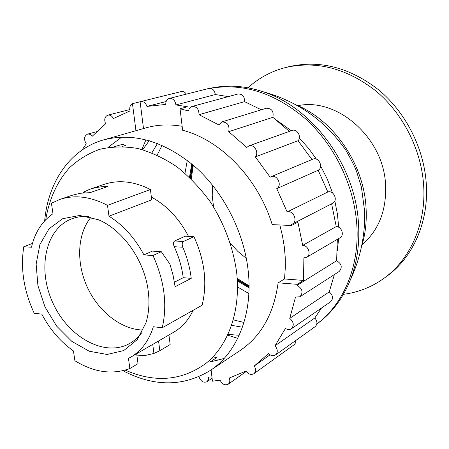 <?xml version="1.0" encoding="UTF-8"?>
<svg xmlns="http://www.w3.org/2000/svg" width="449" height="449" viewBox="0 0 449 449"><rect width="100%" height="100%" fill="white"/><g stroke="black" fill="none" stroke-linecap="round" stroke-linejoin="round"><path stroke-width="0.67" d="M148.226 291.075C144.589 260.555 122.813 229.708 98.314 219.713L79.72 215.464L62.708 218.697L49.014 228.81L39.905 244.52L36.133 264.107L37.918 285.598L44.995 306.942L56.675 326.159L71.891 341.431L89.256 351.236L107.12 354.469L123.694 350.579L137.175 339.708L145.976 322.78C148.928 313.161 149.674 302.592 148.226 291.075M74.899 360.732L73.44 350.927C60.463 341.807 49.923 329.538 41.819 314.12L34.208 313.262C23.808 290.767 20.334 268.586 23.791 246.72L31.458 247.242C34.96 232.386 42.133 221.211 52.988 213.713L51.427 203.251L59.801 199.463C74.624 194.557 90.53 196.522 107.502 205.35L108.989 216.205C123.245 225.117 134.902 238.021 143.966 254.909L152.963 255.52C164.429 280.737 167.528 304.82 162.252 327.764L153.345 326.754C148.945 340.724 141.441 350.843 130.839 357.107L128.47 358.381L129.862 368.528C112.199 374.994 93.88 372.395 74.899 360.732M83.419 192.211L89.828 189.231L94.7 187.845L101.047 186.812L107.625 186.582L90.047 192.649L80.219 193.261L71.683 195.41M108.989 216.205L151.723 199.811L150.415 189.517C134.021 181.295 118.564 179.583 104.039 184.387L89.828 189.231M129.862 368.528L138.023 363.673L136.676 353.717M136.973 355.9L145.622 355.384L153.934 353.458L152.744 344.383M153.934 353.458L159.833 350.703L170.149 344.563L168.931 334.988M143.966 254.909L152.334 251.114L161.281 251.698L169.924 264.091L173.101 275.377L175.104 286.715L191.24 278.352C189.949 267.806 187.143 257.429 182.827 247.231L174.218 246.703C173.095 243.987 173.241 242.078 174.672 240.978L185.218 236.196L193.934 236.674L183.461 241.489C182.036 242.583 181.823 244.497 182.827 247.231M191.24 278.352L183.22 277.707C181.896 267.116 178.898 256.783 174.218 246.703M162.252 327.764L202.106 305.23C207.483 283.33 204.761 260.476 193.934 236.674M183.22 277.707L174.448 282.191M151.375 197.083C166.815 205.479 179.19 218.579 188.507 236.376M193.149 310.298C188.518 320.025 182.058 327.321 173.78 332.17L130.839 357.107M343.423 294.32C357.92 292.49 371.244 287.287 383.401 278.711L386.146 276.747C412.721 258.046 429.064 222.059 426.258 183.315C423.822 147.962 405.728 112.424 378.838 90.008C349.833 67.479 319.89 59.7 289.004 66.671L285.732 67.485C271.342 71.189 258.764 77.963 247.994 87.802M383.401 278.711C410.066 259.949 426.455 223.793 423.615 184.836C421.145 149.298 402.944 113.546 375.931 90.995C346.791 68.327 316.725 60.492 285.732 67.485M361.849 244.941C378.877 230.309 386.774 210.025 385.539 184.079C383.182 137.074 336.57 96.978 297.552 105.773M212.456 185.039L212.237 195.904L213.578 206.894M230.427 243.352L237.925 251.496L246.344 258.371M193.339 165.232L191.207 178.949M237.207 278.498L249.038 285.766M192.744 164.727L190.516 178.281M237.268 279.458L249.038 286.541M191.745 163.879L189.472 177.288M237.347 280.894L249.032 287.854M192.335 164.379L190.157 177.939M237.297 279.952L249.038 287.079M361.372 247.203C365.531 234.243 367.041 220.403 365.907 205.698C362.915 162.364 332.63 119.417 295.554 104.684M187.3 160.327L184.971 173.224M237.527 286.956L248.858 293.539M316.831 324.032C331.463 313.503 342.581 298.927 350.192 280.299C357.269 262.384 359.986 242.729 358.341 221.323C354.413 163.902 311.836 107.115 262.985 91.708C244.654 85.686 227.026 84.564 210.104 88.33M316.842 323.982C344.08 303.765 360.334 264.826 356.613 222.317C353.346 183.658 333.843 144.309 305.32 118.671C274.625 92.836 242.988 82.734 210.407 88.358M145.981 139.768L141.862 149.489M227.665 335.167L237.734 338.327M226.184 96.159L230.483 96.024M277.353 120.747L291.261 130.721M299.32 138.079L308.379 148.108L316.472 159.182M320.625 165.928L327.315 179.145L332.552 192.991M334.819 200.95L337.435 214.094L338.675 227.228M338.625 238.604L337.362 250.609M243.959 322.461L233.317 319.868M157.172 155.101L162.1 145.319M151.914 152.845L157.481 143.422M242.409 327.203L231.622 325.34M125.232 370.128C155.152 383.182 182.199 380.819 206.372 363.039C228.575 344.888 240.799 310.601 236.679 272.616C233.351 248.011 224.242 223.484 210.396 201.999C200.406 188.361 189.225 176.614 176.85 166.764C164.053 158.211 150.982 152.11 137.647 148.445C124.424 146.251 111.818 146.537 99.818 149.298C88.391 153.401 78.238 159.591 69.359 167.875C57.113 181.559 49.081 199.457 45.725 219.746M122.964 370.722C154.097 386.937 183.158 386.875 210.166 370.537C237.184 352.903 253.079 314.126 248.179 270.696C243.947 231.796 223.417 191.813 194.815 166.523C164.003 141.087 133.572 132.219 103.517 139.914C70.156 149.248 48.088 181.929 44.67 220.869M279.822 224.966L282.488 235.905L284.301 246.877L285.194 256.744L285.362 266.987L284.531 278.969L278.116 282.808C273.89 313.497 261.329 335.998 240.434 350.31L210.166 370.537M143.512 128.56L140.105 101.783L140.711 101.575C143.629 101.244 145.706 102.855 146.941 106.424L165.788 104.421C165.687 101.278 166.832 99.285 169.234 98.449C172.921 98.208 175.149 100.368 175.924 104.926L187.418 106.761L180.055 108.753L182.608 130.244C220.829 140.049 258.287 178.629 272.189 224.623L291.491 225.493L297.911 222.176L302.682 245.379C308.328 245.255 311.544 254.808 306.689 257.271L303.878 257.878L303.518 280.423L297.238 284.324L278.116 282.808M103.517 139.914L146.093 127.825C157.447 124.609 169.464 124.098 182.142 126.292M107.973 147.446L121.786 137.085M217.176 360.558L216.822 357.556L211.776 358.139M216.822 357.556L210.149 361.933L224.102 358.493M284.531 278.969L303.518 280.423M180.055 108.753L188.574 110.982C188.962 108.607 190.123 107.103 192.054 106.475C196.668 106.396 198.986 109.135 199.002 114.697L218.82 124.895L221.868 121.915C227.503 122.072 229.787 125.327 228.721 131.675L246.759 147.457L248.903 145.874C254.067 143.669 259.376 152.727 255.358 156.897L270.169 177.209L271 176.754C277.005 173.847 282.646 185.471 276.764 188.625L287.141 211.939C293.32 209.806 298.259 221.374 292.31 224.045L291.193 224.449L291.491 225.493M140.105 101.783L132.466 103.668L135.946 130.704M82.116 149.994L86.236 143.775C83.671 139.353 84.081 136.148 87.465 134.167C89.199 133.791 90.782 134.487 92.213 136.255L105.616 123.789C103.96 119.535 104.701 116.65 107.85 115.14C110.128 114.764 111.992 115.893 113.44 118.525L130.064 110.897C129.278 107.463 130.075 105.049 132.466 103.668M211.939 377.025L208.476 377.02L208.358 379.803L206.95 381.757C203.358 383.042 200.692 381.353 198.963 376.683M211.097 369.914L212.433 381.184L220.094 380.157C222.216 384.293 224.904 385.657 228.159 384.243C229.877 382.812 230.247 380.73 229.282 377.996L246.147 371.031C248.522 374.258 251.086 375.162 253.837 373.736C255.936 371.8 256.087 369.213 254.28 365.986L268.524 353.554C270.893 355.827 273.211 356.304 275.478 354.991C278.004 352.414 277.841 349.35 275.001 345.792L285.48 328.444C287.596 329.802 289.549 329.925 291.345 328.825C294.325 325.474 293.792 321.989 289.745 318.358L295.515 297.086L299.971 296.755C303.434 292.501 302.491 288.685 297.143 285.317L297.238 284.324M295.857 340.432L295.678 342.581L294.46 344.501L253.837 373.736M321.473 308.059L314.816 317.976C317.499 321.282 317.623 324.172 315.176 326.642L275.478 354.991M314.816 317.976L275.001 345.792M334.393 274.558L329.224 291.912C333.057 295.262 333.534 298.54 330.644 301.734L291.345 328.825M329.224 291.912L289.745 318.358M337.322 239.362L336.638 260.734C341.711 263.821 342.576 267.391 339.225 271.443L299.971 296.755M336.638 260.734L297.143 285.317M331.626 203.807L336.239 226.582L302.682 245.379M336.239 226.582C341.667 226.403 344.675 235.416 339.988 237.802L306.689 257.271M271 176.754L312.796 159.182C318.566 156.398 323.83 167.23 318.178 170.244L327.843 191.987C333.764 189.921 338.361 200.709 332.653 203.279L292.31 224.045M327.843 191.987L287.141 211.939M318.178 170.244L276.764 188.625M248.903 145.874L292.013 130.457C296.969 128.347 301.947 136.782 298.063 140.722L311.948 159.535M298.063 140.722L255.358 156.897M221.868 121.915L266.397 108.231C271.791 108.338 273.941 111.369 272.852 117.324L289.375 131.4M272.852 117.324L228.721 131.675M192.054 106.475L237.981 93.987C242.409 93.88 244.598 96.434 244.553 101.642L261.324 109.792M244.553 101.642L199.002 114.697M169.234 98.449L208.914 88.442C212.484 88.189 214.622 90.227 215.324 94.543L228.305 96.619M215.324 94.543L175.924 104.926M166.124 101.525L146.941 106.424M140.711 101.575L181.239 91.579C183.259 91.209 184.971 92.056 186.38 94.127M114.523 146.666L122.212 144.387L125.888 145.353L122.066 146.497M142.653 149.708L149.242 140.649M239.177 335.274L228.013 334.421M32.451 243.42L23.791 246.72M150.415 189.517L107.502 205.35M161.281 251.698L152.963 255.52M91.029 217.164C77.217 233.766 76.01 262.805 87.359 287.338C98.69 311.887 121.589 329.785 143.18 330.021M88.571 216.564C82.683 216.109 77.149 216.839 71.98 218.742C45.197 228.575 37.031 269.321 53.01 303.238C68.506 337.379 104.836 357.533 129.666 343.491C134.459 340.785 138.584 337.053 142.052 332.282M84.642 191.341L84.839 192.744M159.833 350.703L158.57 340.999M183.461 241.489L174.672 240.978M350.192 280.299C360.407 258.399 365.228 235.467 364.667 211.513L361.423 187.222L356.596 171.529C354.957 166.989 351.387 159.911 345.882 150.292C325.385 120.792 297.754 101.266 262.985 91.708M246.366 371.368L228.159 384.243M270.057 354.822L254.701 365.688M129.789 109.573L107.85 115.14M96.473 131.725L87.465 134.167M212.085 378.254L206.95 381.757M83.385 192.217L83.475 192.851M71.694 195.41L59.801 199.463"/></g></svg>

